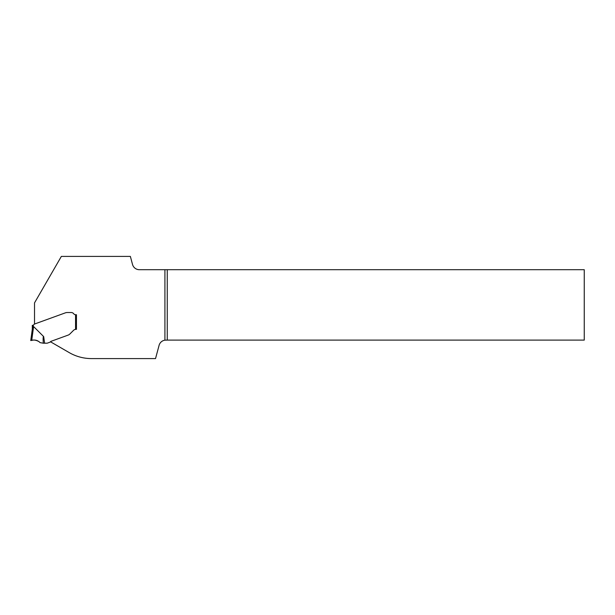 <?xml version="1.0" encoding="UTF-8"?>
<svg xmlns="http://www.w3.org/2000/svg" width="615" height="615" viewBox="0 0 615 615"><rect width="100%" height="100%" fill="white"/><g stroke="black" fill="none" stroke-linecap="round" stroke-linejoin="round"><path stroke-width="0.92" d="M167.249 269.701L584.25 269.701L584.25 340.103L167.249 340.103L167.249 269.701L139.359 269.701A7.088 7.088 0 0 1 132.517 264.442L130.365 256.417L61.346 256.417L34.525 302.88L34.525 324.036L65.851 312.674A6.465 4.428 180 0 1 67.565 312.512L71.132 312.512A3.321 3.321 0 0 1 73.792 313.842A2.214 2.214 0 0 0 75.56 314.726A2.214 2.214 0 0 1 73.792 313.842A3.321 3.321 0 0 0 71.132 312.512L67.565 312.512A6.465 4.428 180 0 0 65.851 312.674L34.34 324.105A0.484 0.484 0 0 0 34.086 324.32L33.894 324.659A1.33 1.33 0 0 1 33.187 325.243L32.741 325.32L33.187 325.243L33.187 327.142L33.61 326.573L43.688 336.62L44.603 343.201L43.288 343.201C42.989 338.335 43.119 336.144 43.688 336.62M44.603 343.201L47.024 343.201A0.884 0.884 0 0 0 47.332 343.147L49.93 342.201A0.884 0.884 0 0 0 50.315 341.925A2.176 2.176 0 0 1 51.268 341.24L68.219 335.075A4.428 4.428 0 0 0 68.988 334.706L68.988 334.706A4.428 4.428 0 0 1 68.219 335.075L51.268 341.24A2.176 2.176 0 0 0 50.453 341.763L69.318 352.656A44.28 44.28 0 0 0 91.458 358.583L155.534 358.583L159.085 345.353A7.088 7.088 0 0 1 164.92 340.172L167.249 340.103M75.56 314.726L76.445 314.726L76.445 329.34L76.006 329.34L76.445 329.34L76.445 314.726L75.56 314.726L75.56 329.371A3.544 3.544 0 0 0 73.5 330.378A3.544 3.544 0 0 1 76.006 329.34L75.56 329.371M73.5 330.378L70.041 333.837A5.843 4.428 -45 0 1 69.226 334.545A5.843 4.428 -45 0 0 70.041 333.837L73.5 330.378M32.326 329.063L30.75 340.549L32.326 329.063L33.187 327.142L32.303 329.233L32.303 325.32L32.741 325.32M33.61 326.573L31.719 340.395C34.94 339.542 37.73 340.287 40.09 342.632L39.268 341.832C36.262 340.003 33.425 339.572 30.75 340.549L31.719 340.395C34.963 339.542 37.761 340.287 40.09 342.632L43.288 343.201M164.92 269.701L164.92 340.172"/></g></svg>

